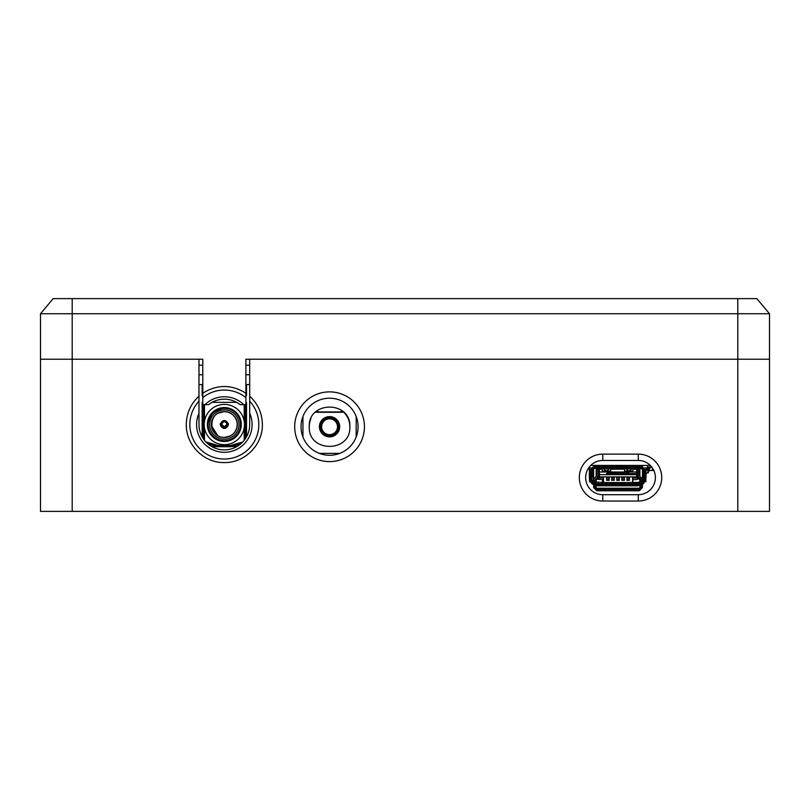 <?xml version="1.0" encoding="UTF-8"?>
<svg xmlns="http://www.w3.org/2000/svg" width="810" height="810" viewBox="0 0 810 810"><rect width="100%" height="100%" fill="white"/><g stroke="black" fill="none" stroke-linecap="round" stroke-linejoin="round"><path stroke-width="1.21" d="M198.977 374.767L202.784 374.767M245.886 374.767L249.693 374.767M198.977 384.588L202.784 384.588M245.886 384.588L249.693 384.588M315.465 412.158L317.814 412.158M341.314 412.158L343.673 412.158A20.28 20.28 0 0 1 349.849 426.738C351.105 400.575 308.023 400.575 309.278 426.738C308.023 452.911 351.105 452.911 349.849 426.738M310.959 418.669A20.28 20.28 0 0 0 309.278 426.738M319.423 426.738A10.145 10.145 0 0 0 329.569 436.884A10.145 10.145 0 0 0 339.704 426.738A10.145 10.145 0 0 0 329.569 416.603A10.145 10.145 0 0 0 319.423 426.738M329.569 418.821A7.928 7.928 0 0 1 337.486 426.738A7.928 7.928 0 0 1 329.569 434.666A7.928 7.928 0 0 1 321.641 426.738A7.928 7.928 0 0 1 329.569 418.821A7.928 7.928 0 0 1 337.486 426.738A7.928 7.928 0 0 1 329.569 434.666A7.928 7.928 0 0 1 321.641 426.738A7.928 7.928 0 0 1 329.569 418.821M317.571 410.386L317.955 411.541M341.172 411.541L341.557 410.386M342.225 410.893L341.486 410.893M317.642 410.893L316.902 410.893M224.34 437.359A12.838 12.838 0 0 0 237.168 424.521A12.838 12.838 0 0 0 224.34 411.693C207.775 410.903 207.775 438.149 224.34 437.359M228.45 424.521C225.706 429.837 222.963 429.837 220.219 424.521C222.963 419.205 225.706 419.205 228.45 424.521M217.839 413.272L224.34 411.531M230.83 435.78L224.34 437.522M217.839 435.78L211.38 425.574M237.33 424.521A12.99 12.99 0 0 1 224.34 437.522A12.99 12.99 0 0 1 211.339 424.521A12.99 12.99 0 0 1 224.34 411.531A12.99 12.99 0 0 1 237.33 424.521M239.011 424.521A14.671 14.671 0 0 1 224.34 439.202A14.671 14.671 0 0 1 209.658 424.521A14.671 14.671 0 0 1 224.34 409.85A14.671 14.671 0 0 1 239.011 424.521M208.14 424.521A16.2 16.2 0 0 0 224.34 440.721A16.2 16.2 0 0 0 240.529 424.521A16.2 16.2 0 0 0 224.34 408.331A16.2 16.2 0 0 0 208.14 424.521M224.34 441.48A16.959 16.959 0 0 1 207.38 424.521A16.959 16.959 0 0 1 224.34 407.572A16.959 16.959 0 0 1 241.289 424.521A16.959 16.959 0 0 1 224.34 441.48M224.34 407.572L212.352 412.533L207.38 424.521M224.34 444.649A20.128 20.128 0 0 1 204.211 424.521A20.128 20.128 0 0 1 224.34 404.403A20.128 20.128 0 0 1 244.458 424.521A20.128 20.128 0 0 1 224.34 444.649M245.886 395.614L246.523 395.614L246.523 384.588M202.146 384.588L202.146 395.614L202.784 395.614M212.058 446.715L218.032 446.715L218.032 445.439L230.637 445.439L230.637 446.715L230.637 445.439L242.737 441.976M205.932 441.976L218.032 445.439L218.032 446.715L230.637 446.715M240.57 444.001L230.82 446.543L236.915 446.543M217.586 446.543L211.754 446.543M212.058 402.337L236.611 402.337M217.849 446.543L208.099 444.001M202.146 402.337L202.146 436.803L202.146 402.337L202.784 402.337M246.523 436.803L246.523 402.337L245.886 402.337M220.33 423.539A4.03 4.03 0 0 0 224.34 428.014A4.03 4.03 0 0 0 228.339 423.539M220.36 423.357L220.948 423.984C221.15 421.929 222.274 420.795 224.34 420.603C226.395 420.795 227.519 421.929 227.721 423.984C227.529 426.04 226.395 427.164 224.34 427.376C222.284 427.174 221.15 426.05 220.948 423.984L220.36 424.622M220.948 423.984L221.91 423.974L221.363 424.622M228.309 424.622L227.721 423.984L228.309 423.357M227.306 424.622L227.377 423.984M221.262 423.984L224.34 426.829L227.407 423.984L224.34 421.139L221.586 423.984M227.083 423.984L227.721 423.984M221.91 423.994A2.42 2.42 0 0 0 224.34 426.404A2.42 2.42 0 0 0 226.76 423.994A2.42 2.42 0 0 0 224.34 421.565A2.42 2.42 0 0 0 221.91 423.974M639.9 468.899L639.9 476.452M639.9 480.3L641.176 480.3L641.176 487.6L639.272 489.503L596.798 489.503L594.894 487.6L594.894 480.3L597.608 476.806A1.903 1.903 0 0 0 598.165 475.46L599.43 475.46L599.43 469.213A0.638 0.638 0 0 1 600.058 468.585L636.002 468.585A0.638 0.638 0 0 1 636.64 469.213L636.64 475.46A3.169 3.169 0 0 0 637.571 477.708L639.718 479.854A0.638 0.638 0 0 1 639.9 480.3L639.9 484.258M639.9 485.575L639.9 487.6L641.176 487.6M596.16 485.716L596.16 487.6A0.638 0.638 0 0 0 596.798 488.238L639.272 488.238A0.638 0.638 0 0 0 639.9 487.6M639.9 468.028L639.9 468.585A3.169 3.169 0 0 1 639.951 468.038M640.831 466.337A3.169 3.169 0 0 1 643.069 465.416M642.441 481.261L642.441 469.658M649.417 467.056L649.417 467.947L643.413 467.947L643.96 468.504L643.96 467.947M641.176 480.3A1.903 1.903 0 0 0 640.619 478.953L638.462 476.806A1.903 1.903 0 0 1 637.905 475.46L636.64 475.46M596.707 475.905L594.56 478.062A3.169 3.169 0 0 0 593.629 480.3L593.629 487.6L596.798 490.769L639.272 490.769L642.441 487.6L642.441 480.3A3.169 3.169 0 0 0 641.51 478.062L639.171 475.46L639.171 469.213L636.002 466.044L600.058 466.044L596.889 469.213L596.707 475.905M598.165 475.46L598.165 469.213L600.058 467.309L636.002 467.309L637.905 469.213L637.905 475.46M593.629 481.261L593.629 469.02M596.16 468.899L596.079 467.846M596.16 476.452L596.16 468.585L596.96 468.585M596.16 484.431L596.16 480.3A0.638 0.638 0 0 1 596.352 479.854L598.499 477.708L597.608 476.806M599.43 475.46A3.169 3.169 0 0 1 598.499 477.708M588.637 467.947L591.958 467.947M595.046 466.165L592.991 465.416M594.894 487.6L596.16 487.6L596.798 489.503M632.61 476.918L632.61 481.261A1.266 1.266 0 0 1 631.344 482.527L604.726 482.527A1.266 1.266 0 0 1 603.45 481.261L603.45 476.918M606.528 473.749L607.895 472.382L628.175 472.382L629.542 473.749M639.9 466.044L639.9 465.416M596.16 468.585L596.16 467.836M595.279 466.094A8.11 8.11 0 0 1 596.16 465.902L596.16 465.416M609.16 476.918L609.16 480.31L606.619 480.31L606.619 476.918M614.233 476.918L614.233 480.31L611.692 480.31L611.692 476.918M619.306 476.918L619.306 480.31L616.764 480.31L616.764 476.918M624.378 476.918L624.378 480.31L621.837 480.31L621.837 476.918M629.441 476.918L629.441 480.31L626.91 480.31L626.91 476.918M590.743 465.416L650.319 465.416M589.346 470.164L589.194 469.314M646.026 473.02L648.061 473.02L649.326 470.164L646.026 470.164M646.289 468.261L647.433 468.261M649.326 470.164L649.326 469.314A1.903 1.347 90 0 0 649.488 469.041L650.349 467.309M588.556 468.069L589.032 469.041A1.903 1.347 90 0 0 589.346 469.496M624.449 465.416A1.903 1.347 -90 0 0 623.639 465.791M595.745 465.952A1.903 1.347 -90 0 0 594.803 465.416M643.717 465.416A1.903 1.347 -90 0 0 642.613 466.226M646.026 468.798L646.441 467.947M648.142 469.041A1.903 1.347 -90 0 1 647.048 469.851L648.385 469.851A1.903 1.347 -90 0 0 649.488 469.041L648.142 469.041L648.688 467.947M614.891 465.791A1.903 1.347 -90 0 0 614.081 465.416M647.048 468.585L647.595 467.947M649.185 470.478L653.852 470.478M652.394 467.907L652.394 470.478M639.9 483.59A6.217 6.217 0 0 1 637.905 483.924L597.466 483.924A6.217 6.217 0 0 1 596.16 483.783M597.284 467.694A6.217 6.217 0 0 0 591.249 473.911L591.249 477.708A6.217 6.217 0 0 0 593.629 482.598M597.466 484.552L637.905 484.552A6.844 6.844 0 0 0 644.75 477.708L644.75 473.911A6.844 6.844 0 0 0 637.905 467.056L619.306 467.056L619.306 465.791L637.905 465.791C642.836 466.266 645.54 468.98 646.026 473.911L646.026 477.708L643.646 483.449L637.905 485.828L597.466 485.828C592.535 485.342 589.832 482.638 589.346 477.708L589.346 473.911C589.832 468.98 592.535 466.276 597.466 465.791L619.235 465.791L619.235 467.056L597.466 467.056C593.305 467.461 591.027 469.749 590.622 473.911L590.622 477.708A6.844 6.844 0 0 0 597.466 484.552L597.466 483.924M644.75 473.911L644.122 473.911L644.122 477.708A6.217 6.217 0 0 1 642.441 481.96M609.464 482.527L610.284 483.924M602.579 483.924L603.673 481.98M631.911 482.395L632.792 483.924M625.097 483.924L625.917 482.527M596.16 483.337A6.976 6.976 0 0 0 598.387 483.702L602.893 483.702M632.488 483.702L636.994 483.702A6.976 6.976 0 0 0 639.9 483.064M609.981 483.702L625.401 483.702M627.477 483.702L630.413 483.702M604.969 483.702L607.905 483.702M644.122 467.947L644.122 468.686M607.996 483.924L607.601 483.033A0.638 0.638 0 0 0 607.024 482.659L605.85 482.659A0.638 0.638 0 0 0 605.262 483.033L604.867 483.924M630.504 483.924L630.109 483.033A0.638 0.638 0 0 0 629.532 482.659L628.357 482.659A0.638 0.638 0 0 0 627.78 483.033L627.385 483.924M643.95 483.135L643.241 483.823M591.421 483.135L592.13 483.823L591.421 483.135M596.16 481.98L602.468 482.436L602.468 479.611M601.202 483.702L602.468 482.436M591.249 476.979L591.411 476.725A6.976 6.976 0 0 0 593.629 481.828M634.169 483.702L632.904 482.436L636.994 482.436L636.994 483.702M623.396 483.702L624.561 482.527M611.985 483.702L610.811 482.527M602.468 480.563L603.45 480.563M642.441 481.079A6.976 6.976 0 0 0 643.96 476.725L643.96 474.893A6.976 6.976 0 0 0 642.441 470.539A6.976 6.976 0 0 1 643.96 474.893L643.96 472.513M642.441 478.416A5.7 5.7 0 0 0 642.694 476.725L644.122 476.968M644.922 481.798L645.864 481.798L645.864 479.307M593.598 481.798L592.788 481.798M590.46 481.798L589.508 481.798L589.984 480.856M589.508 479.307L589.508 480.856M591.411 472.513L591.411 474.893A6.976 6.976 0 0 1 593.629 469.79A6.976 6.976 0 0 0 591.411 474.893L591.411 476.725L592.677 476.725L592.677 474.893A5.7 5.7 0 0 1 593.629 471.734M591.411 467.947L591.411 468.504M591.249 468.686L591.249 467.947M619.306 465.791L618.293 465.791M644.122 473.911A6.217 6.217 0 0 0 638.827 467.765M589.346 467.947A0.952 0.952 0 0 1 589.346 468.008L589.407 472.959M646.026 474.346L646.026 468.008A0.952 0.952 0 0 1 646.026 467.947M651.969 467.309L649.417 467.309M651.777 467.056L647.514 467.056M593.629 479.884L592.677 476.725M603.45 479.611L597.76 479.277M596.606 473.749L596.484 474.538M601.87 468.585L602.468 472.007M602.468 469.182L598.165 469.213M596.889 469.385A5.7 5.7 0 0 0 596.16 469.638M591.543 478.082L591.543 479.591L591.543 478.082M592.758 480.846L592.1 480.846M641.945 481.636L643.272 480.846M639.9 481.636A5.7 5.7 0 0 1 636.994 482.436M632.904 482.436L632.904 479.611M642.694 476.725L642.694 474.893A5.7 5.7 0 0 0 642.441 473.202M639.9 469.982A5.7 5.7 0 0 0 639.171 469.618M637.905 469.213L632.904 469.182L632.904 472.007M636.356 472.007L599.43 472.007M637.612 479.277L636.356 479.611L638.503 478.426M606.619 479.611L609.16 479.611M611.692 479.611L614.233 479.611M616.764 479.611L619.306 479.611M621.837 479.611L624.378 479.611M626.91 479.611L629.441 479.611M632.61 479.611L636.356 479.611M599.015 479.611L596.869 478.426M643.332 479.631L643.332 480.745M633.501 468.585L632.904 469.182M627.76 468.585L627.76 468.585A0.638 0.638 0 0 0 628.347 468.96L629.522 468.96A0.638 0.638 0 0 0 630.099 468.585L630.099 468.585M632.185 468.585L629.522 470.863L628.347 470.863L625.684 468.585M609.687 468.585L607.024 470.863L605.85 470.863L603.187 468.585M607.601 468.585L607.601 468.585A0.638 0.638 0 0 1 607.024 468.96L605.85 468.96A0.638 0.638 0 0 1 605.262 468.585L605.262 468.585M635.941 477.87L637.895 478.032M626.91 478.032L629.441 478.032M632.61 478.032L635.941 478.032M623.265 477.87L624.378 478.032M616.926 477.87L619.306 478.032M611.692 478.032L613.757 478.032M601.081 477.87L603.45 478.032M606.619 478.032L609.16 478.032M598.175 478.032L601.081 478.032M636.64 473.587L629.38 473.587M636.64 473.749L606.69 473.587M632.904 471.055L624.662 471.055L624.662 472.007L624.662 469.182L610.71 469.182L610.71 472.007M610.71 471.055L602.468 471.055M611.317 468.585L610.71 469.182M624.054 468.585L624.662 469.182M623.265 478.032L621.837 478.032M636.67 475.916L637.733 477.87M637.308 477.87L632.61 477.87M629.441 477.87L626.91 477.87M624.378 477.87L621.837 477.87M619.306 477.87L616.764 477.87M614.233 477.87L611.692 477.87M609.16 477.87L606.619 477.87M603.45 477.87L598.337 477.87M596.889 473.749L596.484 476.138M624.783 473.749L626.434 473.749M608.938 473.749L610.588 473.749M636.67 476.918L599.076 476.918M636.64 474.7L599.43 474.7M737.809 298.627L53.177 298.627L40.5 313.743L40.5 511.373L40.5 359.235L198.977 359.235L198.977 396.171C190.725 403.825 186.502 413.272 186.3 424.521C185.763 445.004 204.282 463.32 224.755 462.561C244.934 462.844 262.875 444.69 262.369 424.521C262.167 413.272 257.945 403.825 249.693 396.171L249.693 359.235L769.5 359.235L769.5 313.743L756.823 298.627L737.809 298.627L737.809 313.743L769.5 313.743M40.5 511.373L769.5 511.373L769.5 359.235L769.5 511.373M358.091 426.738A28.522 28.522 0 0 1 329.569 455.271A28.522 28.522 0 0 1 301.036 426.738A28.522 28.522 0 0 1 329.569 398.216A28.522 28.522 0 0 1 358.091 426.738M364.429 426.738A34.86 34.86 0 0 1 329.569 461.609A34.86 34.86 0 0 1 294.698 426.738A34.86 34.86 0 0 1 329.569 391.878A34.86 34.86 0 0 1 364.429 426.738M602.782 494.697A17.111 17.111 0 0 1 585.66 477.586A17.111 17.111 0 0 1 602.782 460.465L638.28 460.465A17.111 17.111 0 0 1 655.391 477.586A17.111 17.111 0 0 1 638.28 494.697L602.782 494.697L602.782 501.036A23.46 23.46 0 0 1 579.322 477.586A23.46 23.46 0 0 1 602.782 454.126L638.28 454.126A23.46 23.46 0 0 1 661.74 477.586A23.46 23.46 0 0 1 638.28 501.036L602.782 501.036M198.977 396.171L198.977 424.521A25.353 25.353 0 0 0 224.34 449.884A25.353 25.353 0 0 0 249.693 424.521L249.693 396.171M40.5 313.743L737.809 313.743L737.809 359.235L245.886 359.235L245.886 393.184C231.518 384.294 217.151 384.294 202.784 393.184L202.784 404.656L208.585 404.656A25.353 25.353 0 0 1 240.084 404.656L243.719 404.656A27.753 27.753 0 0 0 204.95 404.656M202.784 393.184L202.784 359.235L40.5 359.235M202.784 365.188L198.977 365.188M249.693 365.188L245.886 365.188M243.719 404.656L245.886 404.656L245.886 393.184M737.809 511.373L737.809 359.235L769.5 359.235M356.187 416.502L356.187 436.985M302.94 436.985L302.94 416.502M339.805 453.367L319.322 453.367M329.569 417.231A9.507 9.507 0 0 1 339.076 426.738A9.507 9.507 0 0 1 329.569 436.256A9.507 9.507 0 0 1 320.051 426.738A9.507 9.507 0 0 1 329.569 417.231M338.124 426.738C337.618 431.943 334.763 434.798 329.569 435.304C324.365 434.798 321.509 431.943 321.003 426.738C321.509 421.544 324.365 418.689 329.569 418.183C334.763 418.689 337.618 421.544 338.124 426.738M317.793 411.946L341.334 411.946M244.195 404.656L244.195 421.24M244.195 427.812L244.195 440.296M245.065 404.656L245.065 439.131M204.474 404.656L204.474 421.24M204.474 427.812L204.474 440.296M202.5 437.41L202.5 402.337M203.604 439.131L203.604 404.656M246.169 437.41L246.169 402.337M647.514 467.947L647.514 465.416M639.718 479.854L640.619 478.953M639.272 488.238L639.272 489.503M637.571 477.708L638.462 476.806M596.16 480.3L594.894 480.3M636.002 468.585L636.002 467.309M596.352 479.854L595.451 478.953M600.058 468.585L600.058 467.309M648.395 469.851L647.504 473.02M637.905 483.924L637.905 484.552M591.249 477.708L590.622 477.708M644.122 477.708L644.75 477.708M598.387 482.436L598.387 483.702M590.622 473.911L591.249 473.911M597.466 467.694L597.466 467.056M642.694 474.893L643.96 474.893M591.411 474.893L592.677 474.893M72.191 511.373L72.191 298.627M602.782 460.465L602.782 454.126M638.28 454.126L638.28 460.465M638.28 494.697L638.28 501.036M198.977 413.232A27.753 27.753 0 0 0 224.34 452.284A27.753 27.753 0 0 0 249.693 413.232M198.977 401.163A34.476 34.476 0 0 0 200.283 449.236A34.476 34.476 0 0 0 248.386 449.236A34.476 34.476 0 0 0 249.693 401.163M245.886 397.609A34.476 34.476 0 0 0 202.784 397.609M317.854 412.29L341.273 412.29"/></g></svg>
